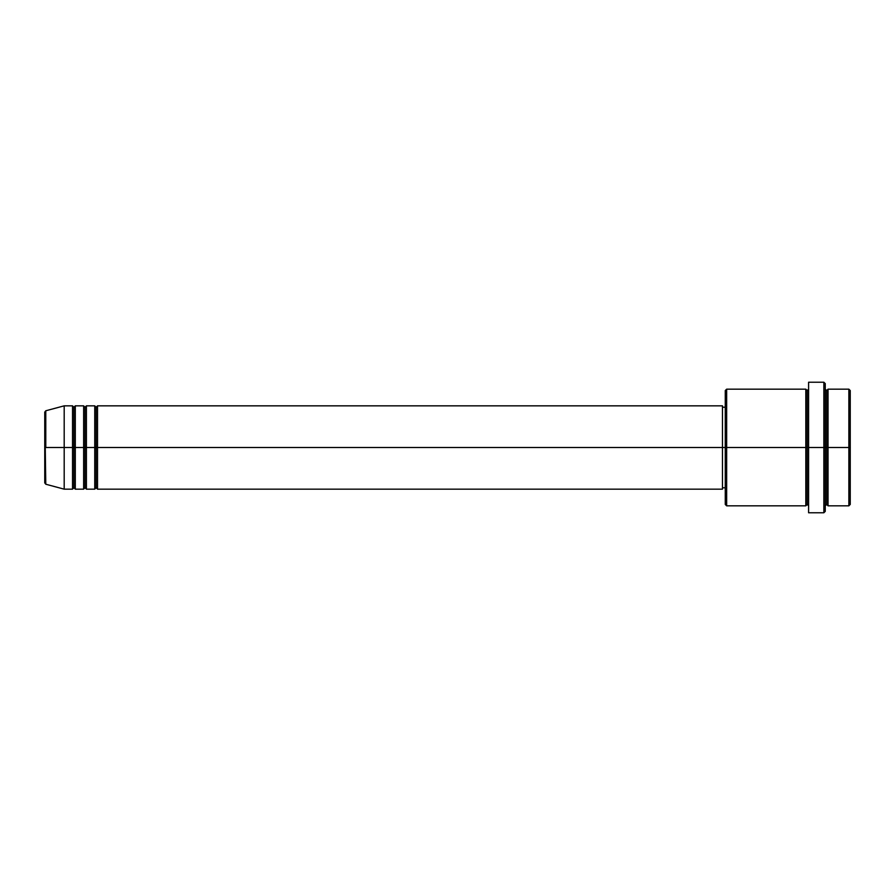 <?xml version="1.0" encoding="UTF-8"?>
<svg xmlns="http://www.w3.org/2000/svg" width="895" height="895" viewBox="0 0 895 895"><rect width="100%" height="100%" fill="white"/><g stroke="black" fill="none" stroke-linecap="round" stroke-linejoin="round"><path stroke-width="1.34" d="M44.75 447.5L44.75 482.886L44.75 447.5L44.75 482.886L45.779 484.229L44.75 412.114L44.75 447.5L64.194 447.5L45.779 447.5L45.779 410.771L45.779 447.5L45.779 410.771L44.75 412.114L44.75 447.5M825.257 389.168L826.644 390.556L828.032 389.168L828.032 447.5L848.863 447.5L848.863 505.832L848.863 447.5L850.25 447.5L850.25 390.556L850.25 504.444L850.25 447.5L828.032 447.5L828.032 389.168L828.032 447.5L825.257 447.5L825.257 511.381L825.257 447.5L807.2 447.5L807.2 390.556L807.2 447.5L726.65 447.5L726.65 505.832L726.65 447.5L722.478 447.5L722.478 489.162L722.478 447.5L97.521 447.5L97.521 405.838L97.521 447.5L96.134 447.5L96.134 407.225L96.134 447.5L94.747 447.5L94.747 405.838L94.747 447.5L86.412 447.5L86.412 405.838L86.412 447.5L85.025 447.5L85.025 407.225L85.025 447.5L83.638 447.5L83.638 405.838L83.638 447.5L75.303 447.5L75.303 405.838L75.303 447.5L73.916 447.5L73.916 407.225L73.916 447.5L72.529 447.5L72.529 405.838L72.529 447.5L64.194 447.5L64.194 489.162L64.194 447.5L72.529 447.5L72.529 405.838L64.194 405.838L64.194 447.5L64.194 405.838L45.779 410.771M97.521 489.162L96.134 487.775L94.747 489.162L94.747 447.5L96.134 447.5L96.134 407.225L96.134 487.775L96.134 447.5L96.134 487.775L96.134 447.5L97.521 447.5L97.521 489.162L722.478 489.162M86.412 489.162L85.025 487.775L83.638 489.162L83.638 447.5L85.025 447.5L85.025 407.225L85.025 487.775L85.025 447.5L85.025 487.775L85.025 447.5L86.412 447.5L86.412 489.162L94.747 489.162M75.303 489.162L73.916 487.775L72.529 489.162L72.529 447.5L73.916 447.5L73.916 407.225L73.916 487.775L73.916 447.5L73.916 487.775L73.916 447.5L75.303 447.5L75.303 489.162L83.638 489.162M72.529 405.838L73.916 407.225L75.303 405.838L75.303 447.5L83.638 447.5L83.638 405.838L85.025 407.225L86.412 405.838L86.412 447.5L94.747 447.5L94.747 405.838L96.134 407.225L97.521 405.838L97.521 447.5L722.478 447.5L722.478 405.838L722.478 447.5L725.263 447.5L725.263 504.444L725.263 390.556L725.263 447.5L805.813 447.5L805.813 389.168L805.813 447.5L805.813 389.168L726.65 389.168L726.65 447.5L726.65 389.168L725.263 390.556M808.588 505.832L807.2 504.444L805.813 505.832L805.813 447.5L807.2 447.5L807.2 504.444L807.2 390.556L807.2 447.5L808.588 447.5L808.588 512.768L808.588 382.232L808.588 447.5L823.859 447.5L823.859 512.768L823.859 382.232L823.859 447.5L826.644 447.5L826.644 390.556L826.644 504.444L826.644 447.5L826.644 504.444L826.644 447.5L828.032 447.5L828.032 505.832L848.863 505.832L850.25 504.444M848.863 447.5L848.863 389.168L848.863 447.5M825.257 383.619L825.257 447.5L825.257 383.619L823.859 382.232L808.588 382.232M805.813 447.5L805.813 505.832L805.813 447.5M828.032 447.5L828.032 505.832L828.032 447.5M72.529 447.5L72.529 489.162L72.529 447.5M75.303 447.5L75.303 489.162L75.303 447.5M83.638 447.5L83.638 489.162L83.638 447.5M86.412 447.5L86.412 489.162L86.412 447.5M94.747 447.5L94.747 489.162L94.747 447.5M97.521 447.5L97.521 489.162L97.521 447.5M805.813 505.832L726.65 505.832L725.263 504.444M808.588 512.768L823.859 512.768L825.257 511.381M808.588 389.168L807.2 390.556L805.813 389.168M725.263 487.775L722.478 487.775M72.529 489.162L64.194 489.162L45.779 484.229M83.638 405.838L75.303 405.838M850.25 390.556L848.863 389.168L828.032 389.168M725.263 407.225L722.478 407.225M722.478 405.838L97.521 405.838M94.747 405.838L86.412 405.838M828.032 505.832L826.644 504.444L825.257 505.832"/></g></svg>
